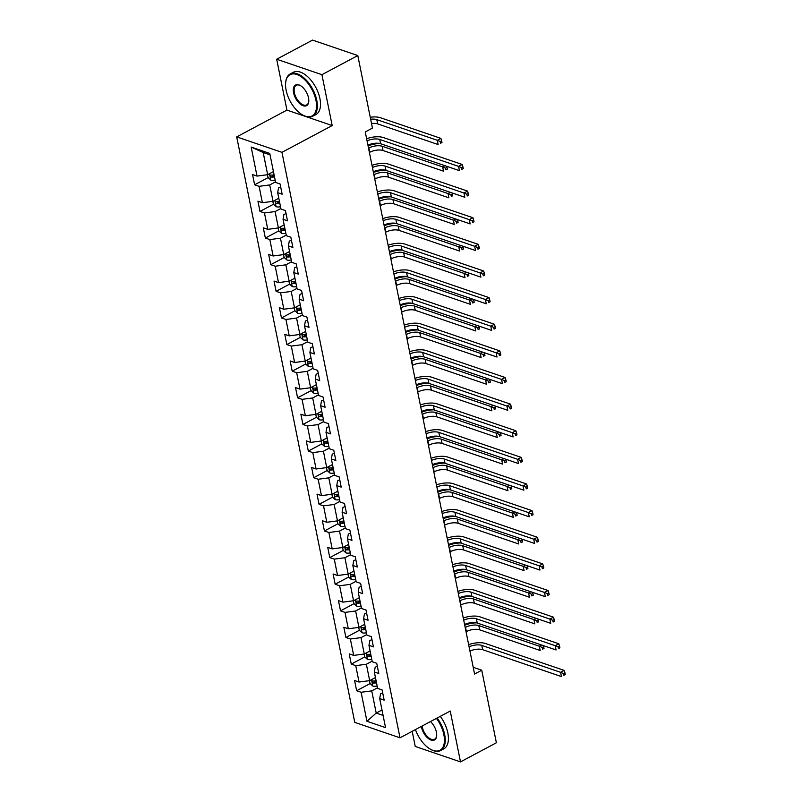 <?xml version="1.0" encoding="UTF-8"?>
<svg xmlns="http://www.w3.org/2000/svg" width="802" height="802" viewBox="0 0 802 802"><rect width="100%" height="100%" fill="white"/><g stroke="black" fill="none" stroke-linecap="round" stroke-linejoin="round"><path stroke-width="1.2" d="M412.188 731.324L415.246 746.451L460.498 761.9L496.378 742.762L481.741 670.221L473.21 667.304M236.71 136.891L354.765 722.371L400.018 737.82L281.963 152.34L236.71 136.891L286.936 110.105L332.188 125.553L321.933 74.686L276.68 59.238L286.936 110.105M276.68 59.238L312.549 40.1L357.802 55.549L321.933 74.686M382.674 692.748L380.549 693.88L379.697 698.612L384.158 700.136L382.093 689.9L377.632 688.377L374.323 671.986L378.795 673.51L376.729 663.274L372.258 661.75L368.96 645.359L373.421 646.883L371.356 636.638L366.895 635.114L363.587 618.733L368.058 620.257L365.993 610.011L361.522 608.487L358.223 592.107L362.684 593.63L360.619 583.385L356.158 581.861L352.85 565.47L357.311 567.004L355.246 556.758L350.785 555.235L347.477 538.844L351.948 540.368L349.883 530.132L345.411 528.608L342.113 512.217L346.574 513.741L344.509 503.506L340.048 501.972L336.74 485.591L341.211 487.115L339.146 476.869L334.675 475.345L331.376 458.965L335.837 460.488L333.772 450.243L329.311 448.719L326.003 432.338L330.464 433.862L328.399 423.616L323.938 422.093L320.64 405.702L325.101 407.226L323.036 396.99L318.574 395.466L315.266 379.075L319.727 380.599L317.662 370.364L313.201 368.84L309.893 352.449L314.364 353.973L312.299 343.727L307.828 342.203L304.529 325.823L308.991 327.346L306.925 317.101L302.464 315.577L299.156 299.196L303.627 300.72L301.562 290.474L297.091 288.951L293.793 272.56L298.254 274.083L296.189 263.848L291.727 262.324L288.419 245.933L292.88 247.457L290.815 237.222L286.354 235.698L283.046 219.307L287.517 220.831L285.452 210.585L280.981 209.061L277.682 192.68L282.144 194.204L280.078 183.959L275.617 182.435L269.763 153.423L251.176 147.067L263.186 152.51L267.657 174.696L273.432 171.618M379.697 698.612L385.551 727.635L366.955 721.289L361.1 692.266L356.639 690.743L370.113 683.565M251.176 147.067L257.021 176.089L252.56 174.565L254.625 184.811L259.086 186.335L262.394 202.716L257.933 201.192L259.998 211.437L264.459 212.961L267.768 229.342L263.297 227.818L265.362 238.064L269.833 239.587L273.131 255.978L268.67 254.455L270.735 264.69L275.196 266.214L278.505 282.605L274.033 281.081L276.099 291.316L280.57 292.84L283.868 309.231L279.407 307.707L281.472 317.953L285.933 319.477L289.241 335.858L284.78 334.334L286.845 344.579L291.306 346.103L294.605 362.484L290.144 360.96L292.209 371.206L296.67 372.729L299.978 389.12L295.517 387.597L297.582 397.832L302.043 399.356L305.351 415.747L300.88 414.223L302.945 424.458L307.417 425.982L310.715 442.373L306.254 440.849L308.319 451.095L312.78 452.619L316.088 469L311.617 467.476L313.682 477.721L318.153 479.245L321.452 495.626L316.99 494.102L319.056 504.348L323.517 505.872L326.825 522.262L322.364 520.729L324.429 530.974L328.89 532.498L332.198 548.889L327.727 547.365L329.792 557.601L334.264 559.124L337.562 575.515L333.101 573.991L335.166 584.227L339.627 585.761L342.935 602.142L338.464 600.618L340.529 610.863L345 612.387L348.299 628.768L343.837 627.244L345.903 637.49L350.364 639.014L353.672 655.394L349.211 653.871L351.276 664.116L355.737 665.64L359.035 682.031L354.574 680.507L356.639 690.743M357.802 55.549L372.439 128.099L365.261 131.919L474.573 674.051L481.741 670.221M374.323 671.986L375.176 667.254L377.301 666.121M375.446 677.56L369.672 680.637L366.364 664.246L372.148 661.169M359.035 682.031L369.672 680.637M355.737 665.64L366.364 664.246M368.96 645.359L369.802 640.628L371.927 639.495M370.083 650.923L364.298 654.011L361 637.62L366.775 634.542M353.672 655.394L364.298 654.011M350.364 639.014L361 637.62M363.587 618.733L364.439 614.001L366.564 612.868M364.709 624.297L358.935 627.385L355.627 610.994L361.411 607.916M348.299 628.768L358.935 627.385M345 612.387L355.627 610.994M358.223 592.107L359.065 587.375L361.191 586.242M359.346 597.67L353.562 600.748L350.263 584.367L356.038 581.28M342.935 602.142L353.562 600.748M339.627 585.761L350.263 584.367M352.85 565.47L353.702 560.748L355.827 559.606M353.973 571.044L348.198 574.122L344.89 557.741L350.664 554.653M337.562 575.515L348.198 574.122M334.264 559.124L344.89 557.741M347.477 538.844L348.329 534.112L350.454 532.979M348.599 544.418L342.825 547.495L339.527 531.104L345.301 528.027M332.198 548.889L342.825 547.495M328.89 532.498L339.527 531.104M342.113 512.217L342.955 507.486L345.091 506.353M343.236 517.781L337.462 520.869L334.153 504.478L339.928 501.4M326.825 522.262L337.462 520.869M323.517 505.872L334.153 504.478M336.74 485.591L337.592 480.859L339.717 479.726M337.863 491.155L332.088 494.243L328.78 477.852L334.564 474.774M321.452 495.626L332.088 494.243M318.153 479.245L328.78 477.852M331.376 458.965L332.218 454.233L334.344 453.1M332.499 464.528L326.715 467.606L323.417 451.225L329.191 448.138M316.088 469L326.715 467.606M312.78 452.619L323.417 451.225M326.003 432.338L326.855 427.606L328.98 426.463M327.126 437.902L321.351 440.98L318.043 424.599L323.828 421.511M310.715 442.373L321.351 440.98M307.417 425.982L318.043 424.599M320.64 405.702L321.482 400.97L323.607 399.837M321.762 411.276L315.978 414.353L312.68 397.962L318.454 394.885M305.351 415.747L315.978 414.353M302.043 399.356L312.68 397.962M315.266 379.075L316.118 374.344L318.244 373.211M316.389 384.639L310.615 387.727L307.306 371.336L313.081 368.258M299.978 389.12L310.615 387.727M296.67 372.729L307.306 371.336M309.893 352.449L310.745 347.717L312.87 346.584M311.016 358.013L305.241 361.1L301.943 344.71L307.717 341.632M294.605 362.484L305.241 361.1M291.306 346.103L301.943 344.71M304.529 325.823L305.372 321.091L307.507 319.958M305.652 331.386L299.878 334.464L296.57 318.083L302.344 314.996M289.241 335.858L299.878 334.464M285.933 319.477L296.57 318.083M299.156 299.196L300.008 294.464L302.133 293.321M300.279 304.76L294.504 307.838L291.196 291.457L296.981 288.369M283.868 309.231L294.504 307.838M280.57 292.84L291.196 291.457M293.793 272.56L294.635 267.828L296.76 266.695M294.915 278.134L289.131 281.211L285.833 264.82L291.607 261.743M278.505 282.605L289.131 281.211M275.196 266.214L285.833 264.82M288.419 245.933L289.271 241.201L291.397 240.069M289.542 251.497L283.768 254.585L280.459 238.194L286.234 235.116M273.131 255.978L283.768 254.585M269.833 239.587L280.459 238.194M283.046 219.307L283.898 214.575L286.023 213.442M284.169 224.871L278.394 227.958L275.096 211.568L280.87 208.49M267.768 229.342L278.394 227.958M264.459 212.961L275.096 211.568M277.682 192.68L278.525 187.949L280.66 186.816M278.805 198.244L273.031 201.322L269.723 184.941L275.497 181.864M262.394 202.716L273.031 201.322M259.086 186.335L269.723 184.941M257.021 176.089L267.657 174.696M460.498 761.9L450.243 711.033L400.018 737.82M332.188 125.553L281.963 152.34M270.053 154.856L263.186 152.51M381.993 709.991L376.208 713.068L383.085 715.414M377.511 687.795L371.737 690.883L376.208 713.068L366.955 721.289M361.1 692.266L371.737 690.883M254.625 184.811L268.099 177.623M272.239 175.417L273.051 174.976M259.998 211.437L273.462 204.249M277.602 202.044L278.424 201.603M265.362 238.064L278.835 230.876M282.976 228.67L283.788 228.239M270.735 264.69L284.199 257.512M288.349 255.297L289.161 254.866M276.099 291.316L289.572 284.139M293.712 281.923L294.534 281.492M281.472 317.953L294.935 310.765M299.086 308.559L299.898 308.118M286.845 344.579L300.309 337.391M304.449 335.186L305.271 334.745M292.209 371.206L305.682 364.018M309.823 361.812L310.635 361.381M297.582 397.832L311.046 390.654M315.196 388.439L316.008 388.008M302.945 424.458L316.419 417.281M320.559 415.065L321.381 414.634M308.319 451.095L321.782 443.907M325.933 441.702L326.745 441.26M313.682 477.721L327.156 470.533M331.296 468.328L332.118 467.887M319.056 504.348L332.529 497.16M336.67 494.954L337.482 494.523M324.429 530.974L337.893 523.796M342.033 521.581L342.855 521.15M329.792 557.601L343.266 550.423M347.406 548.207L348.218 547.776M335.166 584.227L348.629 577.049M352.78 574.844L353.592 574.402M340.529 610.863L354.003 603.675M358.143 601.47L358.965 601.029M345.903 637.49L359.366 630.302M363.517 628.096L364.329 627.655M351.276 664.116L364.74 656.938M368.88 654.723L369.702 654.292M374.253 681.349L375.065 680.918M367.065 140.891A9.584 4.01 168.6 0 1 379.747 139.468L458.574 166.375L462.163 164.47L383.336 137.553A14.376 6.005 -11.4 0 0 366.634 138.736M367.928 145.162A9.584 4.01 168.6 0 1 380.609 143.728L459.436 170.646L458.574 166.375L461.501 167.628L461.842 169.332L463.275 168.57L462.934 166.866L461.501 167.628M463.275 168.57L461.842 169.332M462.934 166.866L462.163 164.47M267.447 174.726L268.018 177.553L270.815 180.099A5.083 2.125 -11.4 0 0 275.146 180.089M274.284 175.828L274.214 175.849A2.586 1.083 168.6 0 1 273.312 175.969L271.246 177.072A5.083 2.125 -11.4 0 0 274.495 176.851M274.073 174.806A5.083 2.125 168.6 0 1 270.835 175.026L270.394 175.097M270.835 175.026C269.803 175.508 269.933 176.189 271.246 177.072M370.644 119.247A9.584 4.01 168.6 0 1 376.81 119.638L437.29 140.28L440.879 138.375L380.399 117.724A14.376 6.005 -11.4 0 0 370.253 117.262M371.506 123.508A9.584 4.01 168.6 0 1 377.672 123.899L438.153 144.55L437.29 140.28L440.218 141.533L440.559 143.237L441.992 142.475L441.651 140.771L440.218 141.533M441.992 142.475L440.559 143.237M441.651 140.771L440.879 138.375M315.968 100.42A23.388 12.371 -118.1 0 0 299.768 75.849A23.388 12.371 -118.1 0 0 285.642 82.837A23.388 12.371 -118.1 0 0 286.124 90.235A23.388 12.371 -118.1 0 0 302.845 115.087A23.388 12.371 -118.1 0 0 315.968 100.42M285.662 82.566A23.96 12.682 61.9 0 1 285.692 82.295A23.96 12.682 61.9 0 1 290.204 73.964A23.96 12.682 61.9 0 1 316.77 100.32A23.96 12.682 61.9 0 1 312.76 116.24A23.96 12.682 61.9 0 1 303.316 115.348A23.96 12.682 61.9 0 1 303.076 115.217M308.509 97.874A11.689 6.185 61.9 0 1 308.76 101.573A11.689 6.185 61.9 0 1 301.692 105.072A11.689 6.185 61.9 0 1 293.592 92.781A11.689 6.185 61.9 0 1 300.159 85.453A11.689 6.185 61.9 0 1 308.509 97.874M300.399 85.583A11.118 5.885 -118.1 0 0 296.249 85.293A11.118 5.885 -118.1 0 0 294.384 92.681A11.118 5.885 -118.1 0 0 306.715 104.912A11.118 5.885 -118.1 0 0 308.78 101.303M290.204 73.964L293.362 72.28A23.96 12.682 61.9 0 1 319.928 98.636A23.96 12.682 61.9 0 1 315.908 114.556L312.76 116.24M415.436 729.589A23.388 12.371 -118.1 0 0 430.744 749.389A23.388 12.371 -118.1 0 0 443.867 734.722A23.388 12.371 -118.1 0 0 436.448 718.391M437.15 718.011A23.96 12.682 61.9 0 1 444.669 734.622A23.96 12.682 61.9 0 1 440.649 750.542A23.96 12.682 61.9 0 1 431.215 749.649A23.96 12.682 61.9 0 1 430.975 749.519M430.514 721.559A11.689 6.185 61.9 0 1 436.408 732.176A11.689 6.185 61.9 0 1 436.649 735.875A11.689 6.185 61.9 0 1 429.591 739.374A11.689 6.185 61.9 0 1 421.491 727.083A11.689 6.185 61.9 0 1 421.371 726.432M422.123 726.031A11.118 5.885 -118.1 0 0 422.283 726.983A11.118 5.885 -118.1 0 0 434.614 739.213A11.118 5.885 -118.1 0 0 436.679 735.604M440.308 716.326A23.96 12.682 61.9 0 1 447.827 732.938A23.96 12.682 61.9 0 1 443.807 748.857L440.649 750.542M372.439 167.528A9.584 4.01 168.6 0 1 385.11 166.094L463.947 193.011L467.536 191.097L388.699 164.179A14.376 6.005 -11.4 0 0 371.998 165.362M373.301 171.788A9.584 4.01 168.6 0 1 385.973 170.365L464.809 197.272L463.947 193.011L466.864 194.254L467.215 195.969L468.649 195.197L468.308 193.493L466.864 194.254M468.649 195.197L467.215 195.969M468.308 193.493L467.536 191.097M377.802 194.154A9.584 4.01 168.6 0 1 390.484 192.721L469.31 219.638L472.899 217.723L394.073 190.806A14.376 6.005 -11.4 0 0 377.371 191.989M378.664 198.415A9.584 4.01 168.6 0 1 391.346 196.991L470.172 223.908L469.31 219.638L472.238 220.881L472.578 222.595L474.022 221.823L473.671 220.119L472.238 220.881M474.022 221.823L472.578 222.595M473.671 220.119L472.899 217.723M272.82 201.352L273.392 204.189L276.179 206.726A5.083 2.125 -11.4 0 0 280.51 206.726M279.657 202.455L279.587 202.475A2.586 1.083 168.6 0 1 278.685 202.605L276.62 203.698A5.083 2.125 -11.4 0 0 279.858 203.477M279.447 201.432A5.083 2.125 168.6 0 1 276.209 201.653L275.768 201.723M276.209 201.653C275.166 202.134 275.307 202.826 276.62 203.698M368.539 148.19L368.89 147.999A9.584 4.01 168.6 0 1 382.173 146.265L442.664 166.916L444.94 165.693M369.401 152.45L369.742 152.27A9.584 4.01 168.6 0 1 383.035 150.525L443.516 171.177L442.664 166.916L445.581 168.159L445.932 169.864L447.366 169.102L447.025 167.397L445.581 168.159M379.988 143.548A14.376 6.005 -11.4 0 0 368.078 145.904M447.366 169.102L445.932 169.864M447.025 167.397L446.664 166.285M278.184 227.979L278.755 230.816L281.552 233.352A5.083 2.125 -11.4 0 0 285.883 233.352M285.021 229.081L284.951 229.101A2.586 1.083 168.6 0 1 284.058 229.232L281.993 230.334A5.083 2.125 -11.4 0 0 285.231 230.104M284.82 228.059A5.083 2.125 168.6 0 1 281.572 228.279L281.131 228.349M281.572 228.279C280.54 228.77 280.67 229.452 281.993 230.334M373.912 174.816L374.253 174.625A9.584 4.01 168.6 0 1 387.546 172.891L448.027 193.543L450.303 192.33M374.765 179.087L375.115 178.896A9.584 4.01 168.6 0 1 388.409 177.162L448.889 197.803L448.027 193.543L450.955 194.786L451.295 196.5L452.729 195.728L452.388 194.024L450.955 194.786M385.351 170.174A14.376 6.005 -11.4 0 0 373.451 172.54M452.729 195.728L451.295 196.5M452.388 194.024L452.027 192.911M383.176 220.781A9.584 4.01 168.6 0 1 395.857 219.347L474.684 246.264L478.273 244.349L399.436 217.442A14.376 6.005 -11.4 0 0 382.734 218.615M384.038 225.051A9.584 4.01 168.6 0 1 396.709 223.618L475.546 250.535L474.684 246.264L477.611 247.517L477.952 249.221L479.385 248.46L479.045 246.745L477.611 247.517M479.385 248.46L477.952 249.221M479.045 246.745L478.273 244.349M388.549 247.407A9.584 4.01 168.6 0 1 401.221 245.983L480.047 272.891L483.636 270.976L404.81 244.069A14.376 6.005 -11.4 0 0 388.108 245.242M389.401 251.678A9.584 4.01 168.6 0 1 402.083 250.244L480.909 277.161L480.047 272.891L482.974 274.144L483.325 275.848L484.759 275.086L484.408 273.372L482.974 274.144M484.759 275.086L483.325 275.848M484.408 273.372L483.636 270.976M393.912 274.033A9.584 4.01 168.6 0 1 406.594 272.61L485.421 299.517L489.009 297.612L410.183 270.695A14.376 6.005 -11.4 0 0 393.481 271.868M394.774 278.304A9.584 4.01 168.6 0 1 407.456 276.87L486.283 303.788L485.421 299.517L488.348 300.77L488.689 302.474L490.122 301.712L489.781 300.008L488.348 300.77M490.122 301.712L488.689 302.474M489.781 300.008L489.009 297.612M283.557 254.615L284.129 257.442L286.915 259.978A5.083 2.125 -11.4 0 0 291.256 259.978M290.394 255.718L290.324 255.728A2.586 1.083 168.6 0 1 289.422 255.858L287.357 256.961A5.083 2.125 -11.4 0 0 290.595 256.74M290.184 254.685A5.083 2.125 168.6 0 1 286.946 254.906L286.504 254.976M286.946 254.906C285.903 255.397 286.043 256.079 287.357 256.961M379.276 201.442L379.627 201.262A9.584 4.01 168.6 0 1 392.92 199.518L453.401 220.169L455.676 218.956M380.138 205.713L380.489 205.523A9.584 4.01 168.6 0 1 393.772 203.788L454.263 224.44L453.401 220.169L456.328 221.422L456.669 223.126L458.102 222.365L457.762 220.65L456.328 221.422M390.724 196.811A14.376 6.005 -11.4 0 0 378.815 199.167M458.102 222.365L456.669 223.126M457.762 220.65L457.401 219.547M288.931 281.241L289.492 284.068L292.289 286.615A5.083 2.125 -11.4 0 0 296.62 286.605M295.758 282.344L295.697 282.354A2.586 1.083 168.6 0 1 294.795 282.484L292.73 283.587A5.083 2.125 -11.4 0 0 295.968 283.367M295.557 281.312A5.083 2.125 168.6 0 1 292.319 281.542L291.868 281.602M292.319 281.542C291.276 282.023 291.417 282.705 292.73 283.587M384.649 228.069L384.99 227.888A9.584 4.01 168.6 0 1 398.283 226.144L458.764 246.795L461.05 245.582M385.501 232.339L385.852 232.149A9.584 4.01 168.6 0 1 399.145 230.415L459.626 251.066L458.764 246.795L461.691 248.049L462.032 249.753L463.476 248.991L463.125 247.277L461.691 248.049M396.098 223.437A14.376 6.005 -11.4 0 0 384.188 225.793M463.476 248.991L462.032 249.753M463.125 247.277L462.774 246.174M294.294 307.868L294.865 310.695L297.652 313.241A5.083 2.125 -11.4 0 0 301.993 313.231M301.131 308.97L301.061 308.991A2.586 1.083 168.6 0 1 300.159 309.111L298.093 310.214A5.083 2.125 -11.4 0 0 301.331 309.993M300.92 307.948A5.083 2.125 168.6 0 1 297.682 308.168L297.241 308.239M297.682 308.168C296.64 308.65 296.78 309.331 298.093 310.214M390.013 254.695L390.363 254.515A9.584 4.01 168.6 0 1 403.657 252.78L464.137 273.422L466.413 272.209M390.875 258.966L391.226 258.785A9.584 4.01 168.6 0 1 404.519 257.041L465 277.692L464.137 273.422L467.065 274.675L467.406 276.379L468.839 275.617L468.498 273.913L467.065 274.675M401.461 250.064A14.376 6.005 -11.4 0 0 389.551 252.419M468.839 275.617L467.406 276.379M468.498 273.913L468.137 272.8M299.667 334.494L300.239 337.321L303.026 339.868A5.083 2.125 -11.4 0 0 307.356 339.868M306.504 335.597L306.434 335.617A2.586 1.083 168.6 0 1 305.532 335.737L303.467 336.84A5.083 2.125 -11.4 0 0 306.705 336.619M306.294 334.574A5.083 2.125 168.6 0 1 303.056 334.795L302.615 334.865M303.056 334.795C302.013 335.276 302.153 335.968 303.467 336.84M395.386 281.332L395.737 281.141A9.584 4.01 168.6 0 1 409.02 279.407L469.511 300.058L471.787 298.835M396.248 285.592L396.589 285.412A9.584 4.01 168.6 0 1 409.882 283.667L470.363 304.319L469.511 300.058L472.428 301.301L472.779 303.006L474.213 302.244L473.862 300.539L472.428 301.301M406.835 276.69A14.376 6.005 -11.4 0 0 394.925 279.046M474.213 302.244L472.779 303.006M473.862 300.539L473.511 299.427M305.031 361.121L305.602 363.958L308.399 366.494A5.083 2.125 -11.4 0 0 312.73 366.494M311.868 362.223L311.798 362.243A2.586 1.083 168.6 0 1 310.905 362.374L308.84 363.476A5.083 2.125 -11.4 0 0 312.078 363.246M311.657 361.201A5.083 2.125 168.6 0 1 308.419 361.421L307.978 361.491M308.419 361.421C307.387 361.913 307.517 362.594 308.84 363.476M400.749 307.958L401.1 307.767A9.584 4.01 168.6 0 1 414.393 306.033L474.874 326.685L477.15 325.472M401.612 312.229L401.962 312.038A9.584 4.01 168.6 0 1 415.256 310.304L475.736 330.945L474.874 326.685L477.802 327.928L478.142 329.642L479.576 328.87L479.235 327.166L477.802 327.928M412.198 303.316A14.376 6.005 -11.4 0 0 400.298 305.682M479.576 328.87L478.142 329.642M479.235 327.166L478.874 326.053M310.404 387.757L310.975 390.584L313.762 393.12A5.083 2.125 -11.4 0 0 318.093 393.12M317.241 388.86L317.171 388.87A2.586 1.083 168.6 0 1 316.269 389L314.204 390.103A5.083 2.125 -11.4 0 0 317.442 389.882M317.031 387.827A5.083 2.125 168.6 0 1 313.793 388.048L313.351 388.118M313.793 388.048C312.75 388.539 312.89 389.221 314.204 390.103M406.123 334.584L406.474 334.404A9.584 4.01 168.6 0 1 419.757 332.66L480.248 353.311L482.523 352.098M406.985 338.855L407.336 338.665A9.584 4.01 168.6 0 1 420.619 336.93L481.11 357.582L480.248 353.311L483.165 354.564L483.516 356.268L484.949 355.497L484.608 353.792L483.165 354.564M417.571 329.953A14.376 6.005 -11.4 0 0 405.662 332.309M484.949 355.497L483.516 356.268M484.608 353.792L484.248 352.68M315.767 414.383L316.339 417.21L319.136 419.757A5.083 2.125 -11.4 0 0 323.467 419.747M322.604 415.486L322.534 415.496A2.586 1.083 168.6 0 1 321.642 415.626L319.577 416.729A5.083 2.125 -11.4 0 0 322.815 416.509M322.404 414.454A5.083 2.125 168.6 0 1 319.166 414.684L318.715 414.744M319.166 414.684C318.123 415.165 318.264 415.847 319.577 416.729M411.496 361.211L411.837 361.03A9.584 4.01 168.6 0 1 425.13 359.286L485.611 379.937L487.897 378.724M412.348 365.481L412.699 365.291A9.584 4.01 168.6 0 1 425.992 363.557L486.473 384.208L485.611 379.937L488.538 381.191L488.879 382.895L490.323 382.133L489.972 380.419L488.538 381.191M422.935 356.579A14.376 6.005 -11.4 0 0 411.035 358.935M490.323 382.133L488.879 382.895M489.972 380.419L489.621 379.316M321.141 441.01L321.712 443.837L324.499 446.383A5.083 2.125 -11.4 0 0 328.84 446.373M327.978 442.113L327.908 442.123A2.586 1.083 168.6 0 1 327.005 442.253L324.94 443.356A5.083 2.125 -11.4 0 0 328.178 443.135M327.767 441.09A5.083 2.125 168.6 0 1 324.529 441.311L324.088 441.371M324.529 441.311C323.487 441.792 323.627 442.473 324.94 443.356M416.86 387.837L417.21 387.657A9.584 4.01 168.6 0 1 430.504 385.922L490.984 406.564L493.26 405.351M417.722 392.108L418.073 391.927A9.584 4.01 168.6 0 1 431.356 390.183L491.847 410.835L490.984 406.564L493.912 407.817L494.253 409.521L495.686 408.759L495.345 407.055L493.912 407.817M428.308 383.206A14.376 6.005 -11.4 0 0 416.398 385.562M495.686 408.759L494.253 409.521M495.345 407.055L494.984 405.942M326.514 467.636L327.086 470.463L329.873 473.01A5.083 2.125 -11.4 0 0 334.203 473.01M333.341 468.739L333.281 468.759A2.586 1.083 168.6 0 1 332.379 468.879L330.314 469.982A5.083 2.125 -11.4 0 0 333.552 469.761M333.141 467.716A5.083 2.125 168.6 0 1 329.903 467.937L329.462 468.007M329.903 467.937C328.86 468.418 329 469.11 330.314 469.982M422.233 414.474L422.574 414.283A9.584 4.01 168.6 0 1 435.867 412.549L496.348 433.2L498.633 431.977M423.095 418.734L423.436 418.554A9.584 4.01 168.6 0 1 436.729 416.809L497.21 437.461L496.348 433.2L499.275 434.443L499.626 436.148L501.06 435.386L500.709 433.681L499.275 434.443M433.681 409.832A14.376 6.005 -11.4 0 0 421.772 412.188M501.06 435.386L499.626 436.148M500.709 433.681L500.358 432.569M331.878 494.263L332.449 497.1L335.246 499.636A5.083 2.125 -11.4 0 0 339.577 499.636M338.715 495.365L338.644 495.385A2.586 1.083 168.6 0 1 337.742 495.516L335.677 496.618A5.083 2.125 -11.4 0 0 338.925 496.388M338.504 494.343A5.083 2.125 168.6 0 1 335.266 494.563L334.825 494.633M335.266 494.563C334.233 495.055 334.364 495.736 335.677 496.618M427.596 441.1L427.947 440.91A9.584 4.01 168.6 0 1 441.24 439.175L501.721 459.827L503.997 458.614M428.458 445.371L428.809 445.18A9.584 4.01 168.6 0 1 442.102 443.446L502.583 464.087L501.721 459.827L504.648 461.07L504.989 462.784L506.423 462.012L506.082 460.308L504.648 461.07M439.045 436.458A14.376 6.005 -11.4 0 0 427.135 438.824M506.423 462.012L504.989 462.784M506.082 460.308L505.721 459.195M337.251 520.899L337.822 523.726L340.609 526.262A5.083 2.125 -11.4 0 0 344.94 526.262M344.088 522.002L344.018 522.012A2.586 1.083 168.6 0 1 343.116 522.142L341.05 523.245A5.083 2.125 -11.4 0 0 344.289 523.014M343.878 520.969A5.083 2.125 168.6 0 1 340.639 521.19L340.198 521.26M340.639 521.19C339.597 521.681 339.737 522.363 341.05 523.245M432.97 467.726L433.321 467.546A9.584 4.01 168.6 0 1 446.604 465.802L507.095 486.453L509.37 485.24M433.832 471.997L434.173 471.807A9.584 4.01 168.6 0 1 447.466 470.072L507.947 490.724L507.095 486.453L510.012 487.706L510.363 489.41L511.796 488.639L511.455 486.934L510.012 487.706M444.418 463.095A14.376 6.005 -11.4 0 0 432.509 465.451M511.796 488.639L510.363 489.41M511.455 486.934L511.095 485.822M342.614 547.525L343.186 550.352L345.983 552.899A5.083 2.125 -11.4 0 0 350.314 552.889M349.451 548.628L349.381 548.638A2.586 1.083 168.6 0 1 348.489 548.768L346.424 549.871A5.083 2.125 -11.4 0 0 349.662 549.651M349.251 547.596A5.083 2.125 168.6 0 1 346.003 547.826L345.562 547.886M346.003 547.826C344.97 548.307 345.101 548.989 346.424 549.871M438.333 494.353L438.684 494.172A9.584 4.01 168.6 0 1 451.977 492.428L512.458 513.079L514.734 511.866M439.195 498.623L439.546 498.433A9.584 4.01 168.6 0 1 452.839 496.699L513.32 517.35L512.458 513.079L515.385 514.333L515.726 516.037L517.16 515.275L516.819 513.561L515.385 514.333M449.782 489.721A14.376 6.005 -11.4 0 0 437.882 492.077M517.16 515.275L515.726 516.037M516.819 513.561L516.458 512.458M347.988 574.152L348.559 576.979L351.346 579.525A5.083 2.125 -11.4 0 0 355.687 579.515M354.825 575.255L354.755 575.265A2.586 1.083 168.6 0 1 353.852 575.395L351.787 576.498A5.083 2.125 -11.4 0 0 355.025 576.277M354.614 574.232A5.083 2.125 168.6 0 1 351.376 574.453L350.935 574.513M351.376 574.453C350.334 574.934 350.474 575.615 351.787 576.498M443.707 520.979L444.057 520.799A9.584 4.01 168.6 0 1 457.351 519.054L517.831 539.706L520.107 538.493M444.569 525.25L444.92 525.069A9.584 4.01 168.6 0 1 458.203 523.325L518.693 543.977L517.831 539.706L520.759 540.959L521.099 542.663L522.533 541.901L522.192 540.197L520.759 540.959M455.155 516.348A14.376 6.005 -11.4 0 0 443.245 518.704M522.533 541.901L521.099 542.663M522.192 540.197L521.831 539.084M353.361 600.778L353.923 603.605L356.72 606.152A5.083 2.125 -11.4 0 0 361.05 606.152M360.188 601.881L360.128 601.901A2.586 1.083 168.6 0 1 359.226 602.021L357.161 603.124A5.083 2.125 -11.4 0 0 360.399 602.903M359.988 600.858A5.083 2.125 168.6 0 1 356.75 601.079L356.299 601.149M356.75 601.079C355.707 601.56 355.847 602.242 357.161 603.124M449.08 547.616L449.421 547.425A9.584 4.01 168.6 0 1 462.714 545.691L523.195 566.332L525.48 565.119M449.932 551.876L450.283 551.696A9.584 4.01 168.6 0 1 463.576 549.951L524.057 570.603L523.195 566.332L526.122 567.585L526.463 569.29L527.906 568.528L527.556 566.824L526.122 567.585M460.528 542.974A14.376 6.005 -11.4 0 0 448.619 545.33M527.906 568.528L526.463 569.29M527.556 566.824L527.205 565.711M358.725 627.405L359.296 630.242L362.083 632.778A5.083 2.125 -11.4 0 0 366.424 632.778M365.562 628.507L365.491 628.527A2.586 1.083 168.6 0 1 364.589 628.658L362.524 629.75A5.083 2.125 -11.4 0 0 365.762 629.53M365.351 627.485A5.083 2.125 168.6 0 1 362.113 627.705L361.672 627.776M362.113 627.705C361.07 628.197 361.211 628.878 362.524 629.75M454.443 574.242L454.794 574.052A9.584 4.01 168.6 0 1 468.087 572.317L528.568 592.969L530.844 591.756M455.305 578.503L455.656 578.322A9.584 4.01 168.6 0 1 468.949 576.588L529.43 597.229L528.568 592.969L531.495 594.212L531.836 595.926L533.27 595.154L532.929 593.45L531.495 594.212M465.892 569.6A14.376 6.005 -11.4 0 0 453.982 571.966M533.27 595.154L531.836 595.926M532.929 593.45L532.568 592.337M364.098 654.031L364.669 656.868L367.456 659.404A5.083 2.125 -11.4 0 0 371.787 659.404M370.925 655.144L370.865 655.154A2.586 1.083 168.6 0 1 369.963 655.284L367.897 656.387A5.083 2.125 -11.4 0 0 371.136 656.156M370.724 654.111A5.083 2.125 168.6 0 1 367.486 654.332L367.045 654.402M367.486 654.332C366.444 654.823 366.584 655.505 367.897 656.387M459.817 600.868L460.168 600.678A9.584 4.01 168.6 0 1 473.451 598.944L533.942 619.595L536.217 618.382M460.679 605.139L461.02 604.949A9.584 4.01 168.6 0 1 474.313 603.214L534.794 623.866L533.942 619.595L536.859 620.838L537.21 622.553L538.643 621.781L538.292 620.076L536.859 620.838M471.265 596.237A14.376 6.005 -11.4 0 0 459.356 598.593M538.643 621.781L537.21 622.553M538.292 620.076L537.942 618.964M369.461 680.667L370.033 683.494L372.83 686.041A5.083 2.125 -11.4 0 0 377.161 686.031M376.298 681.77L376.228 681.78A2.586 1.083 168.6 0 1 375.336 681.911L373.271 683.013A5.083 2.125 -11.4 0 0 376.509 682.793M376.088 680.738A5.083 2.125 168.6 0 1 372.85 680.968L372.409 681.028M372.85 680.968C371.817 681.449 371.948 682.131 373.271 683.013M465.18 627.495L465.531 627.314A9.584 4.01 168.6 0 1 478.824 625.57L539.305 646.222L541.581 645.008M466.042 631.765L466.393 631.575A9.584 4.01 168.6 0 1 479.686 629.841L540.167 650.492L539.305 646.222L542.232 647.475L542.573 649.179L544.007 648.417L543.666 646.703L542.232 647.475M476.629 622.863A14.376 6.005 -11.4 0 0 464.729 625.219M544.007 648.417L542.573 649.179M543.666 646.703L543.305 645.6M399.286 300.67A9.584 4.01 168.6 0 1 411.957 299.236L490.794 326.153L494.383 324.239L415.546 297.321A14.376 6.005 -11.4 0 0 398.845 298.504M400.148 304.93A9.584 4.01 168.6 0 1 412.819 303.507L491.646 330.414L490.794 326.153L493.711 327.396L494.062 329.101L495.496 328.339L495.155 326.635L493.711 327.396M495.496 328.339L494.062 329.101M495.155 326.635L494.383 324.239M404.649 327.296A9.584 4.01 168.6 0 1 417.331 325.863L496.157 352.78L499.746 350.865L420.92 323.948A14.376 6.005 -11.4 0 0 404.218 325.131M405.511 331.557A9.584 4.01 168.6 0 1 418.193 330.133L497.019 357.04L496.157 352.78L499.085 354.023L499.425 355.737L500.859 354.965L500.518 353.261L499.085 354.023M500.859 354.965L499.425 355.737M500.518 353.261L499.746 350.865M410.022 353.923A9.584 4.01 168.6 0 1 422.694 352.489L501.531 379.406L505.12 377.491L426.283 350.574A14.376 6.005 -11.4 0 0 409.581 351.757M410.885 358.193A9.584 4.01 168.6 0 1 423.556 356.76L502.393 383.677L501.531 379.406L504.458 380.659L504.799 382.364L506.232 381.602L505.892 379.887L504.458 380.659M506.232 381.602L504.799 382.364M505.892 379.887L505.12 377.491M415.396 380.549A9.584 4.01 168.6 0 1 428.067 379.125L506.894 406.033L510.483 404.118L431.656 377.211A14.376 6.005 -11.4 0 0 414.955 378.384M416.248 384.82A9.584 4.01 168.6 0 1 428.93 383.386L507.756 410.303L506.894 406.033L509.821 407.286L510.162 408.99L511.606 408.228L511.255 406.514L509.821 407.286M511.606 408.228L510.162 408.99M511.255 406.514L510.483 404.118M420.759 407.175A9.584 4.01 168.6 0 1 433.441 405.752L512.267 432.659L515.856 430.754L437.02 403.837A14.376 6.005 -11.4 0 0 420.328 405.01M421.621 411.446A9.584 4.01 168.6 0 1 434.293 410.012L513.13 436.93L512.267 432.659L515.195 433.912L515.536 435.616L516.969 434.854L516.628 433.15L515.195 433.912M516.969 434.854L515.536 435.616M516.628 433.15L515.856 430.754M426.133 433.812A9.584 4.01 168.6 0 1 438.804 432.378L517.641 459.295L521.22 457.381L442.393 430.463A14.376 6.005 -11.4 0 0 425.692 431.646M426.995 438.072A9.584 4.01 168.6 0 1 439.666 436.649L518.493 463.556L517.641 459.295L520.558 460.538L520.909 462.243L522.343 461.481L521.992 459.777L520.558 460.538M522.343 461.481L520.909 462.243M521.992 459.777L521.22 457.381M431.496 460.438A9.584 4.01 168.6 0 1 444.178 459.005L523.004 485.922L526.593 484.007L447.767 457.09A14.376 6.005 -11.4 0 0 431.065 458.273M432.358 464.699A9.584 4.01 168.6 0 1 445.04 463.275L523.866 490.182L523.004 485.922L525.932 487.165L526.272 488.879L527.706 488.107L527.365 486.403L525.932 487.165M527.706 488.107L526.272 488.879M527.365 486.403L526.593 484.007M436.869 487.065A9.584 4.01 168.6 0 1 449.541 485.631L528.378 512.548L531.967 510.633L453.13 483.716A14.376 6.005 -11.4 0 0 436.428 484.899M437.732 491.335A9.584 4.01 168.6 0 1 450.403 489.902L529.24 516.819L528.378 512.548L531.295 513.801L531.646 515.506L533.079 514.734L532.739 513.029L531.295 513.801M533.079 514.734L531.646 515.506M532.739 513.029L531.967 510.633M442.233 513.691A9.584 4.01 168.6 0 1 454.914 512.267L533.741 539.175L537.33 537.26L458.503 510.353A14.376 6.005 -11.4 0 0 441.802 511.526M443.095 517.962A9.584 4.01 168.6 0 1 455.777 516.528L534.603 543.445L533.741 539.175L536.668 540.428L537.009 542.132L538.443 541.37L538.102 539.656L536.668 540.428M538.443 541.37L537.009 542.132M538.102 539.656L537.33 537.26M447.606 540.317A9.584 4.01 168.6 0 1 460.288 538.894L539.114 565.801L542.703 563.886L463.867 536.979A14.376 6.005 -11.4 0 0 447.165 538.152M448.468 544.588A9.584 4.01 168.6 0 1 461.14 543.154L539.977 570.072L539.114 565.801L542.042 567.054L542.383 568.758L543.816 567.996L543.475 566.292L542.042 567.054M543.816 567.996L542.383 568.758M543.475 566.292L542.703 563.886M452.98 566.954A9.584 4.01 168.6 0 1 465.651 565.52L544.478 592.437L548.067 590.523L469.24 563.606A14.376 6.005 -11.4 0 0 452.539 564.788M453.832 571.214A9.584 4.01 168.6 0 1 466.513 569.791L545.34 596.698L544.478 592.437L547.405 593.681L547.756 595.385L549.19 594.623L548.839 592.919L547.405 593.681M549.19 594.623L547.756 595.385M548.839 592.919L548.067 590.523M458.343 593.58A9.584 4.01 168.6 0 1 471.025 592.147L549.851 619.064L553.44 617.149L474.614 590.232A14.376 6.005 -11.4 0 0 457.912 591.415M459.205 597.841A9.584 4.01 168.6 0 1 471.887 596.417L550.713 623.324L549.851 619.064L552.778 620.307L553.119 622.021L554.553 621.249L554.212 619.545L552.778 620.307M554.553 621.249L553.119 622.021M554.212 619.545L553.44 617.149M463.716 620.207A9.584 4.01 168.6 0 1 476.388 618.773L555.225 645.69L558.804 643.775L479.977 616.858A14.376 6.005 -11.4 0 0 463.275 618.041M464.579 624.477A9.584 4.01 168.6 0 1 477.25 623.044L556.077 649.961L555.225 645.69L558.142 646.943L558.493 648.648L559.926 647.876L559.575 646.171L558.142 646.943M559.926 647.876L558.493 648.648M559.575 646.171L558.804 643.775M469.08 646.833A9.584 4.01 168.6 0 1 481.761 645.399L560.588 672.317L564.177 670.402L485.35 643.495A14.376 6.005 -11.4 0 0 468.649 644.668M469.942 651.104A9.584 4.01 168.6 0 1 482.624 649.67L561.45 676.587L560.588 672.317L563.515 673.57L563.856 675.274L565.29 674.512L564.949 672.798L563.515 673.57M565.29 674.512L563.856 675.274M564.949 672.798L564.177 670.402M379.747 139.468L380.609 143.728M269.472 173.733L270.745 180.039M376.81 119.638L377.672 123.899M385.11 166.094L385.973 170.365M390.484 192.721L391.346 196.991M274.835 200.36L276.109 206.665M368.89 147.999L369.742 152.27M382.173 146.265L383.035 150.525M280.209 226.986L281.482 233.292M374.253 174.625L375.115 178.896M387.546 172.891L388.409 177.162M395.857 219.347L396.709 223.618M401.221 245.983L402.083 250.244M406.594 272.61L407.456 276.87M285.582 253.612L286.845 259.918M379.627 201.262L380.489 205.523M392.92 199.518L393.772 203.788M290.946 280.249L292.219 286.545M384.99 227.888L385.852 232.149M398.283 226.144L399.145 230.415M296.319 306.875L297.582 313.181M390.363 254.515L391.226 258.785M403.657 252.78L404.519 257.041M301.682 333.502L302.955 339.807M395.737 281.141L396.589 285.412M409.02 279.407L409.882 283.667M307.056 360.128L308.329 366.434M401.1 307.767L401.962 312.038M414.393 306.033L415.256 310.304M312.419 386.754L313.692 393.06M406.474 334.404L407.336 338.665M419.757 332.66L420.619 336.93M317.792 413.391L319.066 419.687M411.837 361.03L412.699 365.291M425.13 359.286L425.992 363.557M323.166 440.017L324.429 446.313M417.21 387.657L418.073 391.927M430.504 385.922L431.356 390.183M328.529 466.644L329.802 472.949M422.574 414.283L423.436 418.554M435.867 412.549L436.729 416.809M333.903 493.27L335.176 499.576M427.947 440.91L428.809 445.18M441.24 439.175L442.102 443.446M339.266 519.896L340.539 526.202M433.321 467.546L434.173 471.807M446.604 465.802L447.466 470.072M344.639 546.533L345.913 552.829M438.684 494.172L439.546 498.433M451.977 492.428L452.839 496.699M350.013 573.159L351.276 579.455M444.057 520.799L444.92 525.069M457.351 519.054L458.203 523.325M355.376 599.786L356.649 606.091M449.421 547.425L450.283 551.696M462.714 545.691L463.576 549.951M360.75 626.412L362.013 632.718M454.794 574.052L455.656 578.322M468.087 572.317L468.949 576.588M366.113 653.039L367.386 659.344M460.168 600.678L461.02 604.949M473.451 598.944L474.313 603.214M371.486 679.675L372.76 685.971M465.531 627.314L466.393 631.575M478.824 625.57L479.686 629.841M411.957 299.236L412.819 303.507M417.331 325.863L418.193 330.133M422.694 352.489L423.556 356.76M428.067 379.125L428.93 383.386M433.441 405.752L434.293 410.012M438.804 432.378L439.666 436.649M444.178 459.005L445.04 463.275M449.541 485.631L450.403 489.902M454.914 512.267L455.777 516.528M460.288 538.894L461.14 543.154M465.651 565.52L466.513 569.791M471.025 592.147L471.887 596.417M476.388 618.773L477.25 623.044M481.761 645.399L482.624 649.67M285.642 82.837L285.692 82.295"/></g></svg>
